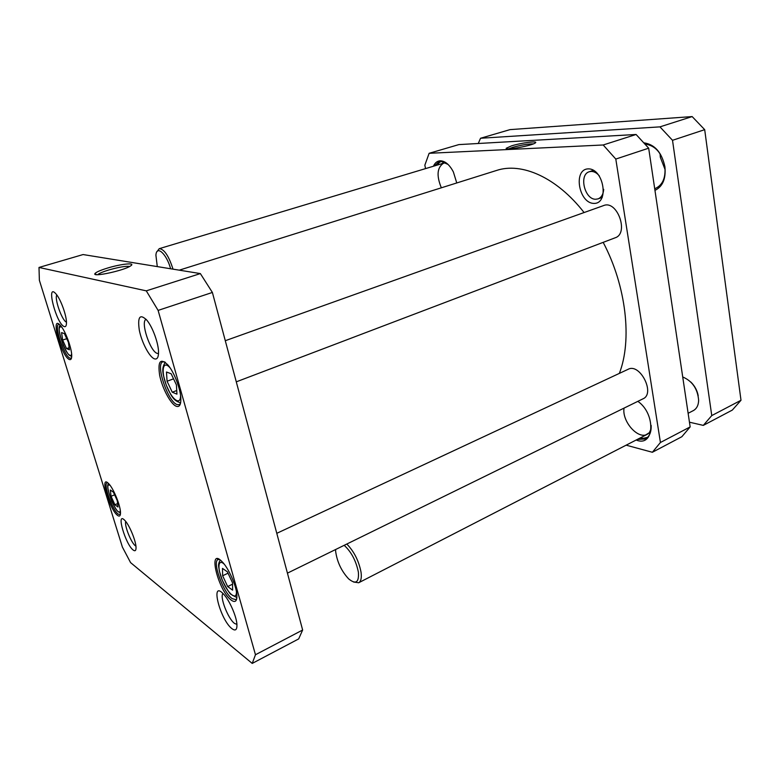 <?xml version="1.0" encoding="UTF-8"?>
<svg xmlns="http://www.w3.org/2000/svg" width="780" height="780" viewBox="0 0 780 780"><rect width="100%" height="100%" fill="white"/><g stroke="black" fill="none" stroke-linecap="round" stroke-linejoin="round"><path stroke-width="1.17" d="M173.014 269.149C168.753 255.84 164.151 249.015 159.227 248.674L157.053 251.589M170.635 268.769C166.53 253.705 156.507 244.754 155.912 255.245L157.287 266.594M698.207 395.733C697.193 390.4 694.707 385.817 690.758 381.985M688.126 413.283L693.303 410.621C696.676 408.759 698.461 405.327 698.646 400.306C697.651 388.869 692.347 381.089 682.724 376.964M353.574 582.017L358.673 582.758C360.984 581.422 361.774 577.922 361.052 572.267C358.858 560.957 354.12 551.538 346.817 544.03M335.595 549.529L335.654 551.45C337.135 561.98 341.465 571.126 348.65 578.887C355.846 584.707 359.102 582.484 358.39 572.208C356.09 560.879 351.351 551.918 344.185 545.317M179.254 270.163L496.577 170.45C521.547 162.094 556.579 177.167 584.083 212.54M603.174 242.356C626.34 286.192 632.297 340.236 619.34 373.406M218.185 559.533L217.201 558.773M689.452 422.194L703.297 425.392L711.76 415.584L672.516 140.303L659.948 126.867L480.538 138.255L478.267 143.491M480.538 138.255L510.023 129.626L692.152 116.581L659.948 126.867M672.516 140.303L704.691 129.665L692.152 116.581M711.76 415.584L741 400.267L704.691 129.665M703.297 425.392L732.322 410.075L741 400.267M660.036 153.699L660.338 157.316L665.135 169.738M645.118 144.085C655.298 145.489 661.869 152.939 664.833 166.413C665.886 177.752 662.668 185.143 655.171 188.565L654.712 188.721M654.956 190.378C662.737 186.566 666.052 178.698 664.921 166.784C661.791 152.451 654.82 144.476 643.997 142.838M425.548 168.617L424.846 165.184L429.127 153.299L603.193 144.982L615.8 159.061L660.426 442.494L652.363 452.273L626.135 445.175M660.426 442.494L690.154 426.913L681.856 436.712L652.363 452.273M690.154 426.913L648.677 148.19L615.8 159.061M648.677 148.19L636.09 134.482L603.193 144.982M636.09 134.482L458.845 144.602L429.127 153.299M603.691 189.364C603.281 194.337 601.409 197.516 598.075 198.871L595.803 199.241C584.649 199.807 578.604 174.603 589.29 171.736L591.24 171.405C594.136 171.424 596.837 172.926 599.332 175.9M588.208 168.88C572.92 169.192 578.711 203.346 593.902 203.405C609.511 203.98 603.817 168.363 588.208 168.88M511.534 145.87L506.2 148.278C504.767 150.667 531.989 145.704 535.255 142.964C539.038 140.566 521.498 142.75 511.534 145.87M508.775 148.863L512.782 147.342C521.352 144.982 528.236 143.832 533.423 143.871M440.456 161.694L441.1 161.216M434.44 165.935L439.198 161.48L440.807 161.216L448.061 164.434M456.758 182.969L453.385 171.961C449.543 164.668 445.156 160.943 440.242 160.787C437.229 160.982 434.957 162.805 433.417 166.247M636.158 440.017C654.371 447.642 656.302 414.122 637.865 401.339L638.683 401.983M651.134 425.373C651.417 432.091 649.496 436.625 645.362 438.965L637.27 439.442M647.059 437.834L645.343 438.106M647.615 437.307L643.49 438.321L640.224 437.931M649.048 433.075L647.361 434.255C638.02 439.822 621.826 421.415 624.029 408.125M651.115 428.717L649.331 432.705L643.919 436.02M437.336 165.067L439.315 162.513L441.451 161.226M441.344 187.804C436.342 175.636 437.092 167.427 443.606 163.186L444.688 162.971L443.479 162.942L443.196 161.528M443.908 161.772L444.142 162.913L447.184 163.683M440.505 164.122L443.479 162.942M276.783 533.325L628.163 369.281C639.941 362.749 655.59 393.617 643.051 398.794L287.43 573.144M284.983 563.989L283.949 560.128M225.284 340.714L603.613 205.569C617.214 199.719 629.304 233.444 615.176 237.793L236.281 381.839M232.84 368.959L231.689 364.679M171.151 373.756L176.426 384.92L176.943 394.144L172.243 392.203L167.066 381.225L166.481 372.011L171.151 373.756M113.412 492.16L117.283 500.711L117.994 507L114.884 504.738L111.062 496.285L110.311 489.996L113.412 492.16M61.571 332.572L64.438 333.655L68.396 342.313L69.43 349.801L66.534 348.601L62.634 340.041L61.571 332.572M227.409 571.847L232.528 582.806L232.615 590.158L227.662 586.56L222.641 575.767L222.485 568.396L227.409 571.847M146.279 290.852L158.116 310.401L255.469 654.742L252.223 663.419L130.582 562.614L122.401 547.092L39.37 280.283L39 267.452L146.279 290.852L200.353 273.585L83.08 254.553L39 267.452M231.982 628.7C235.472 631.254 237.12 629.87 236.935 624.546C236.564 616.083 228.901 599.099 222.963 593.483C209.976 580.213 220.33 620.012 231.982 628.7M64.272 326.596C65.559 327.015 66.281 326.02 66.446 323.622C67.09 316.856 60.723 298.886 55.858 293.777C45.513 282.087 56.443 324.197 64.272 326.596M117.673 515.473C119.447 516.731 120.393 515.98 120.5 513.24C120.9 506.522 113.402 487.948 108.478 483.464C99.216 473.947 109.678 510.042 117.673 515.473M176.095 406.195C179.303 407.404 180.892 405.025 180.862 399.058C180.775 389.512 174.272 372.304 167.983 365.02C160.397 357.727 157.618 361.14 159.647 375.238C162.191 388.099 170.508 403.855 176.095 406.195M231.436 600.278C235.297 602.891 237.11 601.156 236.876 595.072C236.428 585.78 228.52 567.976 222.076 561.658C207.149 546.058 218.293 591.103 231.436 600.278M69.352 359.502C70.746 360.067 71.526 359.093 71.692 356.587C72.335 349.577 65.422 330.535 60.343 325.357C49.861 313.755 61.259 356.431 69.352 359.502M133.195 550.046C135.008 551.411 135.954 550.739 136.032 548.018C136.344 541.651 129.168 524.287 124.507 520.104C115.83 511.319 125.522 544.44 133.195 550.046M154.45 358.849C157.111 359.648 158.467 357.494 158.535 352.385C158.623 343.531 152.685 327.113 146.884 320.229C139.912 313.414 137.397 316.748 139.318 330.213C141.726 342.469 149.448 357.162 154.45 358.849M114.621 494.822L111.062 496.285M117.614 503.597L114.884 504.738M228.043 573.193L222.641 575.767M232.537 584.2L227.662 586.56M173.56 378.846L167.066 381.225M176.738 390.526L172.243 392.203M66.739 338.695L62.634 340.041M69.137 347.734L66.534 348.601M252.223 663.419L298.681 638.908L302.64 630.016L212.384 292.451L200.353 273.585M97.656 274.687L97.675 274.667C99.167 273.37 102.784 271.83 108.527 270.055C118.687 267.15 125.755 265.941 129.714 266.428M107.367 268.115C100.035 270.387 95.882 272.24 94.887 273.692C92.284 277.465 124.897 270.309 130.718 265.824C136.149 262.343 121.017 263.884 107.367 268.115M158.516 353.515L157.268 353.408C150.169 351.721 140.137 321.175 146.143 319.351M236.925 624.429L234.536 623.425C228.023 618.813 219.394 596.388 223.041 593.56M135.925 546.136L135.359 545.766C131.157 542.861 124.176 525.242 125.736 521.498M66.456 322.15C62.088 320.775 54.2 298.584 56.813 294.957M71.507 358.01L70.044 358.205C64.194 356.401 53.693 325.153 58.724 324.373L59.27 324.334M120.393 514.439L118.316 514.205C112.437 510.412 102.901 483.629 107.143 482.752L107.572 482.683M236.759 598.63L235.794 599.615L232.226 598.66C223.285 592.712 211.926 561.415 218.078 559.582L219.414 559.465M180.463 403.543L179.156 404.723L176.943 404.537C167.651 401.417 155.152 363.558 162.922 361.832L164.697 361.881M158.116 310.401L212.384 292.451M255.469 654.742L302.64 630.016M180.541 395.314C180.843 406.487 171.629 399.584 166.257 385.057C160.651 370.617 163.02 359.404 170.235 368.062M120.315 510.598C118.17 520.387 101.878 479.993 110.175 485.472M71.604 353.866C69.439 364.504 53.849 324.616 61.093 326.966M236.418 591.601C236.876 600.922 228.472 594.428 222.856 581.49C217.084 568.649 217.825 557.905 224.309 564.262M444.337 162.961L159.227 248.674M647.361 434.255L358.673 582.758M598.075 198.871L602.267 197.389M589.29 171.736L593.521 170.323M506.912 148.766L506.2 148.278M645.362 438.965L647.975 437.619M108.625 483.61C106.723 484.507 107.776 490.425 111.784 501.365C117.283 512.129 116.561 510.393 120.5 513.025M220.252 560.03C217.405 565.091 218.917 566.3 219.297 570.901L222.339 580.33C226.356 588.208 229.154 592.829 230.714 594.204L236.886 597.597M165.341 362.359C160.475 369.164 163.615 375.804 166.228 385.047C170.401 393.715 172.399 400.744 180.638 402.763M60.294 325.299C58.032 326.352 58.997 332.943 63.19 345.072C66.68 352.599 66.719 351.916 68.396 354.286L71.692 356.665M96.632 274.667L94.887 273.692"/></g></svg>
